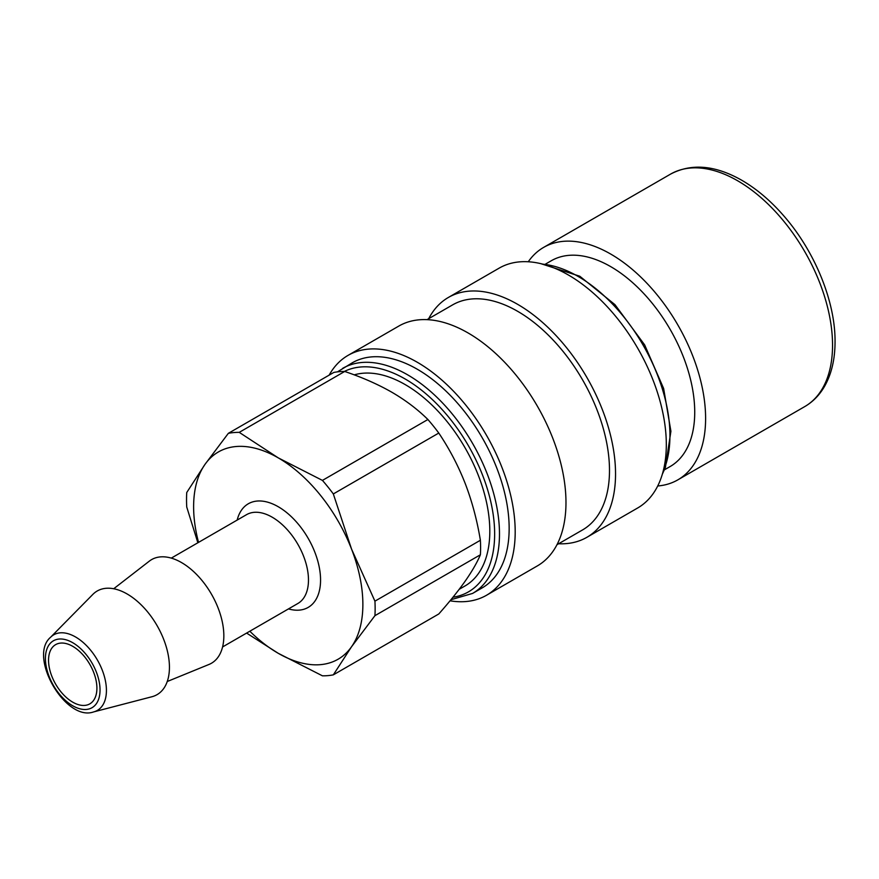 <?xml version="1.0" encoding="UTF-8"?>
<svg xmlns="http://www.w3.org/2000/svg" width="879" height="879" viewBox="0 0 879 879"><rect width="100%" height="100%" fill="white"/><g stroke="black" fill="none" stroke-linecap="round" stroke-linejoin="round"><path stroke-width="1.32" d="M354.215 374.872A119.676 69.1 60 0 1 478.473 475.759A119.676 69.1 60 0 1 465.024 585.952L459.179 589.315M48.543 660.283A34.193 19.745 60 0 1 55.63 644.637A34.193 19.745 60 0 1 89.823 664.37A34.193 19.745 60 0 1 89.823 703.859A34.193 19.745 60 0 1 63.475 694.696A34.193 19.745 60 0 1 48.543 660.283M197.863 542.772L186.744 507.029A133.355 76.989 60 0 1 186.744 492.515L204.961 464.42A119.676 69.1 -120 0 0 198.533 542.387M239.242 432.358L278.247 457.871A119.676 69.1 -120 0 0 204.961 464.42L228.353 433.325A133.355 76.989 60 0 1 239.242 432.358L344.7 371.465A133.355 76.989 60 0 0 333.811 372.443L228.353 433.325M333.328 493.943L351.534 549.045A119.676 69.1 -120 0 0 278.247 457.871L322.439 480.395A133.355 76.989 60 0 1 333.328 493.943L438.786 433.05C449.411 448.883 458.212 465.683 465.178 483.428C472.012 501.261 477.088 520.203 480.384 540.266A133.355 76.989 60 0 1 480.384 554.781L374.926 615.674L351.534 646.757A119.676 69.1 -120 0 0 351.534 549.045L374.926 601.159A133.355 76.989 60 0 1 374.926 615.674M351.534 646.757L333.328 674.852A133.355 76.989 60 0 1 322.439 675.83L278.247 653.306A119.676 69.1 -120 0 0 351.534 646.757M249.823 631.221A119.676 69.1 -120 0 0 278.247 653.306L246.603 633.078M374.926 601.159L480.384 540.266M333.328 674.852L438.786 613.971C449.411 601.95 458.212 591.007 465.178 581.151C472.012 571.372 477.088 562.582 480.384 554.781M322.439 480.395L427.897 419.503A133.355 76.989 60 0 1 438.786 433.05M427.897 419.503C417.624 409.35 405.626 400.264 391.891 392.265C378.014 384.332 362.291 377.399 344.7 371.465M93.679 711.902L151.968 696.728A59.838 34.545 -120 0 0 169.438 667.271A59.838 34.545 -120 0 0 140.19 603.906A59.838 34.545 -120 0 0 92.877 594.369L50.586 637.264C27.732 656.481 65.606 722.088 93.679 711.902A43.631 25.194 -120 0 0 106.425 690.422A43.631 25.194 -120 0 0 85.087 644.219A43.631 25.194 -120 0 0 50.586 637.264M167.252 681.511L209.004 664.447A59.838 34.545 -120 0 0 223.837 635.858A59.838 34.545 -120 0 0 196.171 574.042A59.838 34.545 -120 0 0 149.353 561.121L113.699 588.754M450.927 599.72L472.572 593.435L482.241 587.853A129.938 75.023 -120 0 0 502.162 483.725A129.938 75.023 -120 0 0 417.272 369.224A129.938 75.023 -120 0 0 352.303 362.796L337.448 371.861M329.153 375.135A138.486 79.956 60 0 1 348.029 355.391A138.486 79.956 60 0 1 454.751 392.495A138.486 79.956 60 0 1 515.193 531.861A138.486 79.956 60 0 1 486.516 595.259A138.486 79.956 60 0 1 450.048 600.796M586.853 537.322L637.638 508.007A138.486 79.956 -120 0 0 666.315 444.609A138.486 79.956 -120 0 0 605.862 305.244A138.486 79.956 -120 0 0 499.151 268.139L448.378 297.454A138.486 79.956 60 0 1 555.088 334.558A138.486 79.956 60 0 1 615.542 473.924A138.486 79.956 60 0 1 586.853 537.322A138.486 79.956 60 0 1 558.637 543.749M486.516 595.259L537.289 565.944A138.486 79.956 -120 0 0 565.977 502.546A138.486 79.956 -120 0 0 505.524 363.181A138.486 79.956 -120 0 0 398.802 326.076L348.029 355.391M556.967 544.705L582.579 529.916A129.938 75.023 -120 0 0 602.5 425.799A129.938 75.023 -120 0 0 517.621 311.298A129.938 75.023 -120 0 0 452.652 304.859L427.029 319.648M428.699 318.692A138.486 79.956 60 0 1 448.378 297.454M664.403 469.847L670.117 466.551A118.83 68.606 -120 0 0 694.729 412.152A118.83 68.606 -120 0 0 642.857 292.575A118.83 68.606 -120 0 0 551.298 260.744L545.584 264.041M657.723 485.977A134.212 77.484 -120 0 0 677.808 479.879A134.212 77.484 -120 0 0 705.606 418.437A134.212 77.484 -120 0 0 647.021 283.368A134.212 77.484 -120 0 0 543.596 247.417A134.212 77.484 -120 0 0 528.268 261.766M288.477 608.905A59.838 34.545 -120 0 0 320.56 580.019A59.838 34.545 -120 0 0 283.401 510.073A59.838 34.545 -120 0 0 237.187 520.071M100.041 690.015A38.632 22.305 60 0 1 59.069 693.674A38.632 22.305 60 0 1 59.069 639.044A38.632 22.305 60 0 1 100.041 690.015M171.295 558.11L246.559 514.654A51.29 29.611 60 0 1 286.082 528.4A51.29 29.611 60 0 1 308.474 580.019A51.29 29.611 60 0 1 297.849 603.499L222.585 646.944M344.293 371.465A126.521 73.045 60 0 1 405.186 379.003A126.521 73.045 60 0 1 491.119 503.195A126.521 73.045 60 0 1 452.971 597.226M472.572 593.435A129.938 75.023 -120 0 0 492.493 489.317A129.938 75.023 -120 0 0 407.603 374.817A129.938 75.023 -120 0 0 342.634 368.378M542.848 264.161A129.938 75.023 60 0 1 578.063 276.402A129.938 75.023 60 0 1 662.92 472.155M804.746 406.592C813.13 401.703 819.843 394.748 824.909 385.727C831.677 373.454 835.05 358.764 835.05 341.656C835.358 301.519 814.844 251.427 784.002 216.113C770.729 200.797 756.555 188.798 741.48 180.096C714.99 165.142 691.344 163.153 670.534 174.13A134.212 77.484 60 0 1 773.959 210.081A134.212 77.484 60 0 1 832.545 345.15A134.212 77.484 60 0 1 804.746 406.592L677.808 479.879M662.326 474.242L665.403 467.364L670.908 431.248L663.634 388.496L644.637 344.876L614.97 304.661L579.777 276.226L540.739 263.634M670.534 174.13L543.596 247.417"/></g></svg>
